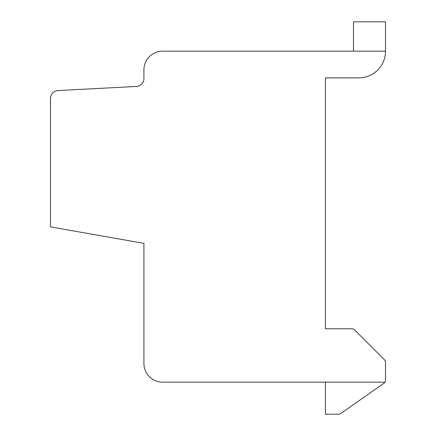 <?xml version="1.0" encoding="UTF-8"?>
<svg xmlns="http://www.w3.org/2000/svg" width="436" height="436" viewBox="0 0 436 436"><rect width="100%" height="100%" fill="white"/><g stroke="black" fill="none" stroke-linecap="round" stroke-linejoin="round"><path stroke-width="0.65" d="M385.506 51.165L162.612 51.165A18.688 18.688 0 0 0 143.924 69.847L143.924 78.469A8.006 8.006 0 0 1 135.918 86.481L58.506 90.535A8.006 8.006 0 0 0 50.494 98.547L50.494 226.884L143.924 243.359L143.924 363.482A18.688 18.688 0 0 0 162.612 382.165L384.917 382.165A4.006 4.006 0 0 0 385.506 380.083L385.506 362.469A4.006 4.006 0 0 0 384.329 359.64L354.642 329.954A4.006 4.006 0 0 0 351.814 328.782L325.441 328.782L325.441 77.859L358.812 77.859A26.694 26.694 0 0 0 385.506 51.165L385.506 21.8L353.471 21.8L353.471 51.165M325.441 382.165L325.441 414.2L338.494 414.2A4.006 4.006 0 0 0 340.788 413.475L383.794 383.364A4.006 4.006 0 0 0 384.917 382.165M325.441 414.2L338.494 414.2"/></g></svg>
